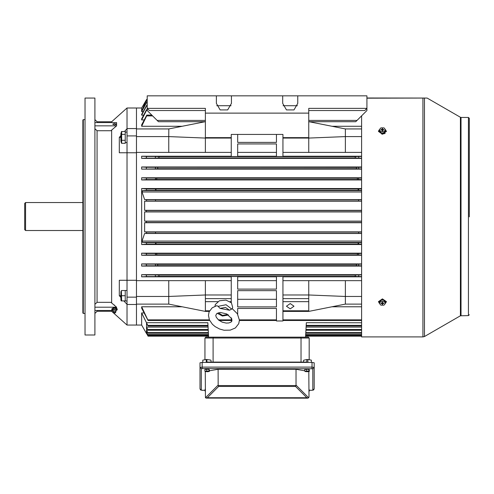 <?xml version="1.0" encoding="UTF-8"?>
<svg xmlns="http://www.w3.org/2000/svg" width="494" height="494" viewBox="0 0 494 494"><rect width="100%" height="100%" fill="white"/><g stroke="black" fill="none" stroke-linecap="round" stroke-linejoin="round"><path stroke-width="0.74" d="M120.925 141.222L120.925 133.454L121.623 131.373L121.623 143.309L120.925 141.222M121.431 131.626L125.235 131.373L125.235 134.356L125.235 132.083L127.001 132.083M127.001 142.519L125.235 142.593L125.235 140.327L125.235 143.309L121.623 143.309M94.91 334.981L94.91 98.078L85.005 98.078L85.005 334.981L94.91 334.981M83.282 313.443L83.282 119.616L82.85 120.048L82.85 313.011L83.282 313.443L85.005 313.443M97.065 310.504L97.065 311.288L111.619 311.288L111.619 310.504M111.619 302.952L111.619 130.107M111.619 311.288L127.001 325.077L127.001 304.471L136.474 304.471L136.474 325.077L136.474 152.757L136.474 280.302L127.001 280.302L127.001 152.757L136.474 152.757L136.474 107.988L127.001 107.988L127.001 135.899L136.474 135.899M119.307 280.302L127.001 280.302L119.307 280.302L119.307 295.69L120.925 297.542M111.619 122.561L111.619 121.771L127.001 107.988M120.925 135.517L119.307 137.369L119.307 152.757L127.001 152.757L127.001 135.899M127.001 280.302L127.001 304.471M121.37 291.176L121.623 300.889L121.141 300.889L120.925 299.605L120.925 291.837L121.475 290.552M127.001 300.976L125.235 300.976L125.235 290.466L127.001 290.466M24.7 229.667L24.7 203.392L25.565 202.534L25.565 230.531L24.7 229.667M461.032 315.598L461.032 117.461L468.436 117.461L468.436 315.598L460.383 315.771L424.457 336.513L422.95 336.92L361.62 336.92L361.62 115.806M127.001 128.588L136.474 128.588L136.474 107.988L141.642 107.988L141.642 111.656L143.124 111.656M182.243 306.78L141.642 306.78L141.642 308.182L148.058 320.501L209.691 320.501M144.05 312.98L141.642 312.98L141.642 325.077L127.001 325.077M147.243 105.895L146.595 105.895L146.842 105.185L146.323 105.889L141.642 114.349L141.642 115.145L143.618 115.145M147.243 110.224L146.613 110.224L146.823 109.464L146.243 110.224L141.642 118.875L141.642 119.949L144.106 119.949M152.609 115.88L146.644 115.88L146.798 115.071L141.642 124.877L141.642 126.279L182.243 126.279M361.62 166.997L141.642 166.997L141.642 169.152L361.62 169.152M361.62 177.766L141.642 177.766L141.642 179.915L361.62 179.915M361.62 188.535L141.642 188.535L141.642 244.53L361.62 244.53M361.62 253.144L141.642 253.144L141.642 255.293L361.62 255.293M361.62 263.907L141.642 263.907L141.642 266.062L361.62 266.062M361.62 274.676L141.642 274.676L141.642 276.831L231.235 276.831M231.235 156.228L141.642 156.228L141.642 158.383L361.62 158.383M237.694 142.426L237.694 134.448L237.694 142.426L276.461 142.426L276.461 134.448L276.461 142.426M237.694 299.296L237.694 290.633L237.694 306.898L276.461 306.898L276.461 290.633L276.461 299.296L237.694 299.296M147.243 100.677L146.564 100.677L146.86 100.06L144.625 103.857L144.674 102.906M146.403 99.837L141.642 107.988M361.62 221.114L144.625 221.114L144.625 211.945L361.62 211.945M361.62 231.871L144.625 231.871L144.625 222.714L361.62 222.714M361.62 210.345L144.625 210.345L144.625 201.188L361.62 201.188M311.998 368.598L311.998 367.098L314.153 367.474L314.153 388.864L313.61 389.933L311.998 390.303L312.856 390.137L312.856 368.746L202.163 368.598L202.163 367.098L311.998 367.098L311.998 362.435L314.153 362.806L314.153 367.474L312.856 368.746M202.163 368.598L201.299 368.746L201.299 390.137L202.163 390.303L200.545 389.933L200.008 388.864L200.008 367.474L202.163 367.098L202.163 362.435L311.998 362.435M94.91 304.329L97.065 302.34L97.065 130.719L94.91 128.73M97.065 122.561L97.065 121.771L94.91 119.616M460.383 315.771L460.383 117.288L427.112 98.078L366.919 98.158M424.457 336.513L424.457 98.152M422.95 336.92L422.95 98.158M231.698 309.059L232.155 308.614L237.386 313.776L239.386 320.168L238.707 323.724L235.391 327.954L230.26 330.146L224.01 330.214L219.564 328.998L215.205 326.67L212.451 324.342L209.388 319.859L208.437 315.438L209.116 311.875L212.173 307.842L216.78 305.632L218.089 306.329L226.073 304.742L231.698 309.059L229.5 310.257L225.499 307.447L220.009 308.355L229.5 310.257M215.761 315.438L216.23 317.204L218.595 320.056L222.183 322.162L226.196 323.107L228.858 322.959L231.044 322.063L231.908 321.001L231.754 318.741L226.752 313.937L220.312 312.474L216.786 313.536L215.761 315.438M115.967 310.108L115.565 312.702L114.509 313.048L113.447 312.702L114.509 312.22L115.565 312.702M116.078 309.997L112.891 309.849L113.009 311.621L114.509 311.103L116.01 311.621M469.3 216.891L469.3 118.325L469.3 216.891M232.334 308.731L232.693 307.336L231.353 302.754L225.919 300.08L219.373 300.803L215.335 304.508L214.995 306.218M282.71 95.867L282.71 103.4L286.477 109.927L294.016 109.927L297.783 103.4L297.783 95.867L147.243 95.867L147.243 108.353L205.393 108.353L205.393 113.095L308.769 113.095L308.769 108.353L366.919 108.353L366.919 110.508L357.008 120.419L308.769 120.419M216.378 95.867L216.378 103.4L220.145 109.927L227.685 109.927L231.451 103.4L231.451 95.867M386.413 131.095L382.43 133.917L378.441 131.404L382.43 134.22L386.413 131.404L384.77 128.817M380.084 304.242L378.441 301.661L382.43 298.839L386.413 301.661L384.77 304.242M378.441 301.964L382.43 299.148L386.413 301.964M218.422 312.77L222.442 315.382L227.753 314.493M217.187 313.276L222.424 316.043L228.537 315.005M378.441 131.095L380.084 128.817M385.561 129.792L385.561 131.101L383.986 133.022L380.855 133.016L379.293 131.095L379.293 129.786L380.868 127.866L383.999 127.872L385.561 129.792L383.986 131.707L380.855 131.707L379.293 129.786M382.171 130.126L382.165 130.885L382.683 130.885L382.683 130.126L382.35 130.885L381.948 129.971L380.874 129.971L380.88 129.601L382.171 129.453L382.412 130.842M382.683 130.126L383.98 129.971L383.98 129.607L382.906 129.607L382.831 130.027M383.918 129.971L383.98 129.607M382.442 130.836L382.906 129.607M382.689 129.447L382.689 128.693L382.171 128.693L382.171 129.453M382.449 130.083L382.689 128.693M382.412 130.083L382.171 128.693M382.023 130.021L381.948 129.607M380.942 129.971L380.88 129.601M380.855 133.016L380.855 131.707M383.986 133.022L383.986 131.707M121.357 139.567L121.203 138.734M121.37 135.078L121.623 134.356L125.235 134.356L125.235 140.327L121.623 140.327L121.37 140.685M121.351 133.973L121.203 133.559M121.357 142.933L121.203 142.513M297.419 105.716L283.068 105.716M308.769 113.095L308.769 137.647L282.926 137.647L282.926 134.448L231.235 134.448L231.235 137.647L205.393 137.647L205.393 113.095M308.769 110.508L364.763 110.508L366.919 108.353L366.919 95.867L297.783 95.867M205.393 110.508L149.398 110.508L147.243 108.353L147.243 110.508L158.444 121.709L205.393 121.709M355.717 121.709L308.769 121.709L355.717 121.709L357.008 120.419M231.087 105.716L216.736 105.716M113.447 312.702L113.009 311.621M114.509 312.801L114.509 312.467L114.509 312.801M115.8 310.738L117.195 309.849L117.195 308.855L115.849 307.96L113.163 307.96L111.823 308.855L111.823 309.849L113.212 310.738M117.195 309.849L115.849 308.96L113.163 308.96L111.823 309.849M113.163 308.96L113.163 307.96M115.849 308.96L115.849 307.96M220.009 308.355L218.089 306.329M205.177 391.131L205.177 390.785M205.177 389.093L204.874 390.834M202.163 362.435L200.008 362.806L200.008 367.474L201.299 368.746M314.153 384.196L314.153 388.864L312.856 390.137M200.008 384.196L200.008 388.864L201.299 390.137M205.43 397.614L205.251 371.537M209.357 370.809L218.101 369.271L296.06 369.271L304.804 370.809M308.806 371.513L308.985 396.843L308.633 397.732L308.972 397.003M218.101 369.271L218.163 385.542L295.999 385.542L296.06 369.271M307.725 398.133L206.226 398.115M307.935 398.115L306.83 397.756L295.523 386.456L295.999 385.542M308.213 398.022L307.688 398.133M295.523 386.456L218.632 386.456L218.163 385.542M218.101 385.159L205.529 397.732L206.115 398.084L207.332 397.756L306.83 397.756M307.453 371.71L305.212 371.568L304.804 371.161L308.88 371.037L309.287 371.445L307.453 371.71M306.638 370.895L306.638 369.197L304.804 369.463L304.804 371.161M306.638 369.197L308.88 369.339L308.88 371.037M308.88 369.339L309.287 369.747L309.287 371.445M306.91 371.074L307.021 371.537L307.527 371.525L307.354 371.229M307.546 371.241L306.62 371.358M307.07 371.068L307.021 371.537M308.985 390.816L308.985 391.162M308.985 389.118L309.287 391.118M207.523 371.71L205.282 371.568L204.874 371.161L208.95 371.037L209.357 371.445L207.523 371.71M206.708 370.895L206.708 369.197L204.874 369.463L204.874 371.161M206.708 369.197L208.95 369.339L208.95 371.037M208.95 369.339L209.357 369.747L209.357 371.445M206.98 371.074L207.091 371.537L207.597 371.525L207.431 371.229M207.616 371.241L206.69 371.358M207.14 371.068L207.091 371.537M202.806 362.435L202.806 360.126L206.251 359.527L206.918 359.527L206.918 362.071L306.774 362.071L306.774 359.527L307.904 359.527L311.35 360.126L311.35 362.435M211.105 362.071L210.926 360.145L206.918 359.527M301.044 362.071L301.044 337.995L213.112 337.995L213.112 362.071M204.961 359.57L204.961 337.995L205.825 337.136L308.336 337.136L309.201 337.995L308.336 337.136M309.201 359.57L309.201 337.995L301.044 337.995L300.685 337.136M306.774 359.527L303.649 360.219L303.507 362.071M205.825 337.136L204.961 337.995L213.112 337.995L213.47 337.136M127.001 142.593L126.118 142.575M114.509 124.908L112.675 124.204L114.509 123.506L116.337 124.204L114.509 124.908M97.065 302.34L110.909 302.34L116.572 307.206L116.572 308.441M123.883 300.889L127.001 304.366M127.001 128.693L124.593 131.373M97.065 130.719L110.909 130.719L116.572 125.853L116.572 122.561L94.91 122.561M114.997 124.883L116.318 124.315M116.572 125.853L94.91 125.853M127.001 297.16L136.474 297.16M119.307 295.69L120.925 295.69M119.307 152.757L127.001 152.757M119.307 137.369L120.925 137.369M116.572 310.263L116.207 310.504M116.572 307.206L94.91 307.206M112.805 310.504L94.91 310.504M121.623 290.552L125.235 290.552L125.235 300.889L121.623 300.889M125.235 295.721L121.623 295.721L121.37 296.344M379.293 303.267L379.293 301.958L380.868 300.043L383.999 300.049L385.561 301.97L385.561 303.279L383.986 305.193L380.855 305.187L379.293 303.267L380.868 301.352L383.999 301.359L385.561 303.279M382.689 302.933L382.689 302.18L382.171 302.174L382.171 302.933L382.504 302.174L382.906 303.094L383.98 303.094L383.98 303.458L383.912 303.094M380.942 303.088L380.874 303.452L380.88 303.088L382.171 302.933M380.874 303.452L381.948 303.452L382.023 303.038M382.412 302.223L381.948 303.452M382.171 303.612L382.165 304.372L382.683 304.372L382.442 302.217M382.412 302.983L382.165 304.372M382.442 302.983L382.683 304.372M382.838 303.038L382.683 303.612M382.906 303.458L383.98 303.458M383.999 300.049L383.999 301.359M380.868 300.043L380.868 301.352M366.919 97.997L427.112 98.078M385.203 133.423L381.85 134.189M290.244 303.563L286.477 306.224L290.244 308.892L294.016 306.224L290.244 303.563M145.625 104.092L144.625 104.092L142.019 110.248L146.854 102.079L141.642 111.656M146.607 333.586L147.867 335.759M208.567 336.148L148.107 336.148L147.737 335.531M208.511 335.173L148.107 335.173L146.557 332.561L146.557 333.425L147.051 333.425M208.406 333.191L148.101 333.191L146.557 330.616L146.557 332.357L147.545 332.357M208.005 325.972L148.077 325.972L146.557 323.409L146.557 327.102L208.073 327.102M361.62 320.501L282.926 320.501M276.461 320.501L239.38 320.501M231.235 320.501L219.163 320.501M208.24 330.153L148.089 330.153L146.557 327.596L146.557 330.27L208.246 330.27M361.62 336.148L305.588 336.148M361.62 335.173L305.644 335.173M361.62 333.191L305.755 333.191M361.62 325.972L306.15 325.972M361.62 330.153L305.922 330.153M282.926 280.654L308.769 280.654L308.769 301.655L282.926 301.655L282.926 311.405L308.769 311.405L308.769 310.794L282.926 310.794M308.769 301.655L308.769 310.794M345.38 304.106L361.62 304.106M361.62 306.78L331.919 306.78M136.474 304.106L168.843 304.106L205.393 311.405L209.32 311.405M168.781 128.953L136.474 128.953L168.843 128.953L168.781 136.579L136.474 136.579M361.62 126.279L331.919 126.279M345.318 128.953L361.62 128.953L345.38 128.965L309.034 121.709M205.393 137.647L205.393 138.104L231.235 138.104L231.235 156.53L237.694 156.53L237.694 143.952L276.461 143.952L276.461 156.53L282.926 156.53L282.926 137.647M205.393 152.405L168.781 152.405L168.781 136.579L205.393 138.104L205.393 152.405L231.235 152.405M168.781 152.405L136.474 152.405M231.235 280.654L136.474 280.654M361.62 276.831L282.926 276.831M308.769 280.654L361.62 280.654M282.926 152.405L361.62 152.405M361.62 156.228L282.926 156.228M231.235 137.647L231.235 138.104M237.694 152.405L276.461 152.405M276.461 156.228L237.694 156.228M276.461 276.831L237.694 276.831M237.694 280.654L276.461 280.654M361.62 304.094L345.38 304.094L345.38 296.48L308.769 294.955L282.926 294.955L282.926 276.529L276.461 276.529L276.461 289.107L237.694 289.107L237.694 276.529L231.235 276.529L231.235 302.631M141.642 306.78L148.058 320.501M282.926 294.955L282.926 301.655M237.694 308.423L237.694 314.283L237.694 308.423L276.461 308.423L276.461 319.877L239.38 319.877M306.329 322.724L361.62 322.749L306.329 322.724L305.539 337.136L208.622 337.136L207.832 322.724L146.557 322.724L207.832 322.749M361.62 327.102L306.089 327.102M361.62 330.27L305.916 330.27M146.28 100.054L144.625 102.987L145.131 102.987M358.928 264.197L356.594 264.339L356.298 265.63L358.551 265.766L358.928 264.197L361.62 264.197M359.008 274.923L355.414 275.109L355.056 276.399L358.527 276.572L359.008 274.923L361.62 274.923M358.848 253.478L357.533 253.57L357.298 254.867L358.576 254.953L358.848 253.478L361.62 253.478M358.774 242.758L358.23 242.807L358.057 244.098L358.588 244.135L358.774 242.758L361.62 242.758M358.706 232.032L358.576 233.329L358.706 232.032L361.62 232.032M358.551 167.293L356.298 167.429L356.594 168.72L358.928 168.862L358.551 167.293L361.62 167.293M358.576 178.106L357.298 178.198L357.533 179.489L358.848 179.581L358.576 178.106L361.62 178.106M358.588 188.924L358.057 188.961L358.23 190.252L358.774 190.301L358.588 188.924L361.62 188.924M358.607 199.73L358.706 201.027L358.607 199.73L361.62 199.73M358.527 156.487L355.056 156.66L355.414 157.95L359.008 158.142L358.527 156.487L361.62 156.487M146.644 115.88L141.642 126.279M146.613 110.224L141.642 119.949M146.595 105.895L141.642 115.145M146.564 100.677L144.625 104.092M146.557 327.102L148.089 330.153M141.642 312.98L148.077 325.972M146.557 330.27L148.101 333.191M146.675 332.561L148.107 335.173M146.557 333.425L148.077 336.105M141.642 274.676L146.156 274.923L146.644 276.572L141.642 276.831M155.147 274.923L158.741 275.109L159.099 276.399L155.635 276.572L155.147 274.923L146.156 274.923M237.694 276.529L231.235 276.529M282.926 276.529L276.461 276.529M141.642 263.907L146.243 264.197L146.613 265.766L141.642 266.062M155.233 264.197L157.561 264.339L157.864 265.63L155.604 265.766L155.233 264.197L146.243 264.197M141.642 253.144L146.323 253.478L146.595 254.953L141.642 255.293M155.314 253.478L156.623 253.57L156.864 254.867L155.585 254.953L155.314 253.478L146.323 253.478M361.62 233.501L144.625 233.501L142.05 241.053L142.593 242.449L146.397 242.758L146.576 244.135L141.642 244.53M155.388 242.758L155.931 242.807L156.098 244.098L155.567 244.135L155.388 242.758L146.397 242.758M144.625 221.114L146.28 221.269L146.31 222.559L144.625 222.714M144.625 231.871L146.459 232.032L146.564 233.329L144.625 233.501M155.449 232.032L155.579 233.329L155.449 232.032L146.459 232.032M144.625 210.345L146.31 210.5L146.28 211.79L144.625 211.945M361.62 199.564L144.625 199.564L146.564 199.73L146.459 201.027L144.625 201.188M155.554 199.73L155.449 201.027L155.554 199.73L146.564 199.73M141.642 188.535L146.576 188.924L146.397 190.301L142.593 190.61L142.05 192.005L144.625 199.564M155.567 188.924L156.098 188.961L155.931 190.252L155.388 190.301L155.567 188.924L146.576 188.924M141.642 177.766L146.595 178.106L146.323 179.581L141.642 179.915M155.585 178.106L156.864 178.198L156.623 179.489L155.314 179.581L155.585 178.106L146.595 178.106M157.864 167.429L157.561 168.72L155.233 168.862L155.604 167.293L356.298 167.429M155.233 168.862L141.642 169.152M141.642 166.997L146.613 167.293L146.243 168.862M231.235 156.53L237.694 156.53M141.642 156.228L146.644 156.487L146.156 158.142L141.642 158.383M155.635 156.487L159.099 156.66L158.741 157.95L155.147 158.142L155.635 156.487L146.644 156.487M276.461 156.53L282.926 156.53M205.393 280.654L205.393 310.794L209.635 310.794M205.393 301.655L217.768 301.655M230.056 301.655L231.235 301.655M205.393 298.611L231.235 298.611M168.781 304.106L168.781 296.48L205.393 294.955L231.235 294.955M205.393 310.794L205.393 311.405M168.781 280.654L168.781 296.48L136.474 296.48M168.843 304.106L136.474 304.094M308.769 298.611L282.926 298.611M345.38 280.654L345.38 296.48L361.62 296.48M345.318 304.106L308.769 311.405M231.235 317.753L231.235 321.001L231.914 321.001M276.461 308.423L276.461 321.001L282.926 321.001L282.926 311.405M276.461 290.633L237.694 290.633M308.769 137.647L308.769 152.405M345.38 152.405L345.38 136.579L308.769 138.104L282.926 138.104M168.843 128.953L205.127 121.709M345.38 128.965L345.38 136.579L361.62 136.579M157.148 120.419L205.393 120.419M114.509 305.045L114.077 305.064M202.163 390.285L204.874 390.285L202.163 390.303M309.287 390.285L311.998 390.285L309.287 390.303M218.632 386.456L207.332 397.756M296.06 385.159L308.633 397.732M307.904 362.435L307.904 359.527M206.251 359.527L206.251 362.435M231.235 319.877L218.379 319.877M209.4 319.877L147.934 319.877M361.62 325.348L306.187 325.348M361.62 329.529L305.953 329.529M361.62 332.567L305.786 332.567M361.62 334.549L305.681 334.549M361.62 335.531L305.625 335.531M147.243 102.74L146.576 102.74M146.86 100.06L146.31 100.054M208.202 329.529L147.867 329.529M361.62 319.877L282.926 319.877M207.974 325.348L147.904 325.348M208.369 332.567L147.836 332.567M208.48 334.549L147.805 334.549M208.536 335.531L147.768 335.531M355.414 275.109L158.741 275.109M355.056 276.399L159.099 276.399M358.527 276.572L361.62 276.572M155.635 276.572L146.644 276.572M356.594 264.339L157.561 264.339M356.298 265.63L157.864 265.63M358.551 265.766L361.62 265.766M155.604 265.766L146.613 265.766M357.533 253.57L156.623 253.57M357.298 254.867L156.864 254.867M358.576 254.953L361.62 254.953M155.585 254.953L146.595 254.953M361.62 242.449L142.593 242.449M358.23 242.807L155.931 242.807M358.057 244.098L156.098 244.098M358.588 244.135L361.62 244.135M155.567 244.135L146.576 244.135M361.62 221.269L146.28 221.269M361.62 222.559L146.31 222.559M358.681 232.038L155.48 232.038M358.576 233.329L155.579 233.329M358.607 233.329L361.62 233.329M155.554 233.329L146.564 233.329M361.62 210.5L146.31 210.5M361.62 211.79L146.28 211.79M358.576 199.73L155.579 199.73M358.681 201.021L155.48 201.021M358.706 201.027L361.62 201.027M155.449 201.027L146.459 201.027M358.057 188.961L156.098 188.961M358.23 190.252L155.931 190.252M142.593 190.61L361.62 190.61M358.774 190.301L361.62 190.301M155.388 190.301L146.397 190.301M357.298 178.198L156.864 178.198M357.533 179.489L156.623 179.489M358.848 179.581L361.62 179.581M155.314 179.581L146.323 179.581M356.594 168.72L157.561 168.72M358.928 168.862L361.62 168.862M155.604 167.293L146.613 167.293M355.056 156.66L159.099 156.66M355.414 157.95L158.741 157.95M359.008 158.142L361.62 158.142M155.147 158.142L146.156 158.142M361.62 192.005L142.05 192.005M142.05 241.053L361.62 241.053M114.207 312.751L114.806 312.751M97.065 311.288L94.91 313.443M111.619 121.771L97.065 121.771M85.005 119.616L83.282 119.616M82.85 230.531L25.565 230.531M82.85 202.534L25.565 202.534M468.436 315.598L469.3 314.734M461.032 117.461L460.383 117.288M468.436 117.461L469.3 118.325M147.243 99.442L146.65 99.442M147.243 102.079L146.854 102.079M147.243 105.185L146.842 105.185M147.243 109.464L146.823 109.464M151.806 115.071L146.798 115.071M141.642 325.077L146.557 333.586"/></g></svg>
